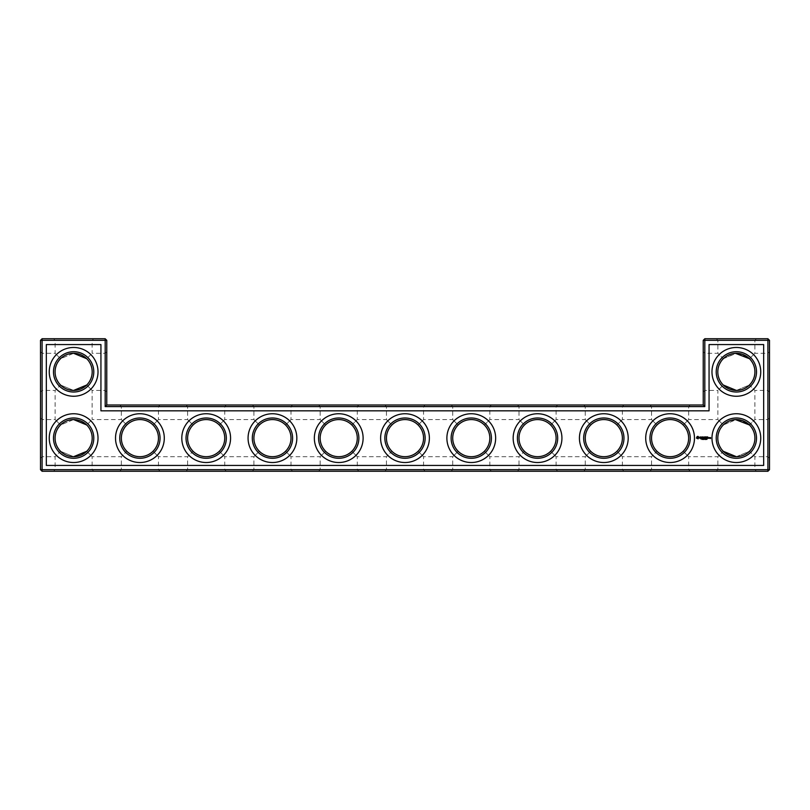 <?xml version="1.0" encoding="UTF-8"?>
<svg xmlns="http://www.w3.org/2000/svg" width="810" height="810" viewBox="0 0 810 810"><rect width="100%" height="100%" fill="white"/><g stroke="black" fill="none" stroke-linecap="round" stroke-linejoin="round"><path stroke-width="0.61" stroke-dasharray="4.05 3.04" d="M756.51 371.861A20.149 20.149 0 0 0 736.361 351.712A20.149 20.149 0 0 0 716.212 371.861A20.149 20.149 0 0 0 736.361 392.01A20.149 20.149 0 0 0 756.51 371.861M737.282 353.332L736.361 353.312A18.559 18.559 0 0 1 752.429 381.145A18.559 18.559 0 0 1 720.292 381.145A18.559 18.559 0 0 1 736.361 353.312L723.279 358.708C716.07 367.477 716.07 376.245 723.279 385.023L717.862 390.42L723.279 385.023L736.381 390.42L749.452 385.023C756.662 376.245 756.662 367.477 749.452 358.708L749.21 358.466M105.178 338.732L106.768 340.322L42.09 340.322L42.09 469.678L767.91 469.678L767.91 340.322L704.822 340.322L704.822 406.59L105.178 406.59L105.178 338.732L42.09 338.732L40.5 340.322L40.5 469.678L42.09 471.268L767.91 471.268L769.5 469.678L769.5 340.322L767.91 338.732L704.822 338.732L703.232 340.322L703.232 405L704.822 406.59M425.149 438.139A20.149 20.149 0 0 0 405 417.99A20.149 20.149 0 0 0 384.851 438.139A20.149 20.149 0 0 0 405 458.288A20.149 20.149 0 0 0 425.149 438.139M557.695 438.139A20.149 20.149 0 0 0 537.546 417.99A20.149 20.149 0 0 0 517.398 438.139A20.149 20.149 0 0 0 537.546 458.288A20.149 20.149 0 0 0 557.695 438.139M491.417 438.139A20.149 20.149 0 0 0 471.268 417.99A20.149 20.149 0 0 0 451.13 438.139A20.149 20.149 0 0 0 471.268 458.288A20.149 20.149 0 0 0 491.417 438.139M690.241 438.139A20.149 20.149 0 0 0 670.093 417.99A20.149 20.149 0 0 0 649.944 438.139A20.149 20.149 0 0 0 670.093 458.288A20.149 20.149 0 0 0 690.241 438.139M623.963 438.139A20.149 20.149 0 0 0 603.814 417.99A20.149 20.149 0 0 0 583.676 438.139A20.149 20.149 0 0 0 603.814 458.288A20.149 20.149 0 0 0 623.963 438.139M226.324 438.139A20.149 20.149 0 0 0 206.185 417.99A20.149 20.149 0 0 0 186.037 438.139A20.149 20.149 0 0 0 206.185 458.288A20.149 20.149 0 0 0 226.324 438.139M292.602 438.139A20.149 20.149 0 0 0 272.454 417.99A20.149 20.149 0 0 0 252.305 438.139A20.149 20.149 0 0 0 272.454 458.288A20.149 20.149 0 0 0 292.602 438.139M358.87 438.139A20.149 20.149 0 0 0 338.732 417.99A20.149 20.149 0 0 0 318.583 438.139A20.149 20.149 0 0 0 338.732 458.288A20.149 20.149 0 0 0 358.87 438.139M160.056 438.139A20.149 20.149 0 0 0 139.907 417.99A20.149 20.149 0 0 0 119.758 438.139A20.149 20.149 0 0 0 139.907 458.288A20.149 20.149 0 0 0 160.056 438.139M736.361 417.99A20.149 20.149 0 0 0 716.212 438.139A20.149 20.149 0 0 0 736.361 458.288A20.149 20.149 0 0 0 756.51 438.139A20.149 20.149 0 0 0 736.361 417.99M93.788 371.861A20.149 20.149 0 0 0 63.565 354.416A20.149 20.149 0 0 0 63.565 389.316A20.149 20.149 0 0 0 93.788 371.861M93.788 438.139A20.149 20.149 0 0 0 63.565 420.684A20.149 20.149 0 0 0 63.565 455.584A20.149 20.149 0 0 0 93.788 438.139M40.5 340.322L42.09 340.322L42.09 338.732M106.768 340.322L106.768 405L105.178 406.59M106.768 405L703.232 405M704.822 338.732L704.822 340.322L703.232 340.322M769.5 340.322L767.91 340.322L767.91 338.732M767.91 471.268L767.91 469.678L769.5 469.678M40.5 469.678L42.09 469.678L42.09 471.268M405 419.58A18.559 18.559 0 0 1 421.068 447.414A18.559 18.559 0 0 1 388.932 447.414A18.559 18.559 0 0 1 405 419.58C399.907 419.661 395.533 421.473 391.878 425.017C384.72 433.765 384.72 442.513 391.878 451.261C400.626 458.419 409.374 458.419 418.122 451.261C425.28 442.513 425.28 433.765 418.122 425.017C414.467 421.473 410.093 419.661 405 419.58C399.907 419.661 395.533 421.473 391.878 425.017L386.441 419.58L391.878 425.017C388.334 428.672 386.522 433.046 386.441 438.139C386.522 443.222 388.334 447.596 391.878 451.261L386.441 456.688L391.878 451.261C395.533 454.795 399.907 456.607 405 456.688C410.093 456.607 414.467 454.795 418.122 451.261C421.666 447.596 423.478 443.222 423.559 438.139C423.478 433.046 421.666 428.672 418.122 425.017C414.467 421.473 410.093 419.661 405 419.58M537.546 419.58A18.559 18.559 0 0 1 553.615 447.414A18.559 18.559 0 0 1 521.478 447.414A18.559 18.559 0 0 1 537.546 419.58C532.453 419.661 528.079 421.473 524.424 425.017C517.266 433.765 517.266 442.513 524.424 451.261C533.172 458.419 541.92 458.419 550.668 451.261C557.827 442.513 557.827 433.765 550.668 425.017C547.013 421.473 542.639 419.661 537.546 419.58C532.453 419.661 528.079 421.473 524.424 425.017L518.987 419.58L524.424 425.017C520.881 428.672 519.068 433.046 518.987 438.139C519.068 443.222 520.881 447.596 524.424 451.261L518.987 456.688L524.424 451.261C528.079 454.795 532.453 456.607 537.546 456.688C542.639 456.607 547.013 454.795 550.668 451.261C554.212 447.596 556.014 443.222 556.106 438.139C556.014 433.046 554.212 428.672 550.668 425.017C547.013 421.473 542.639 419.661 537.546 419.58M471.268 419.58A18.559 18.559 0 0 1 487.347 447.414A18.559 18.559 0 0 1 455.2 447.414A18.559 18.559 0 0 1 471.268 419.58C466.185 419.661 461.811 421.473 458.156 425.017C450.988 433.765 450.988 442.513 458.156 451.261C466.894 458.419 475.642 458.419 484.39 451.261C491.559 442.513 491.559 433.765 484.39 425.017C480.735 421.473 476.361 419.661 471.268 419.58C466.185 419.661 461.811 421.473 458.156 425.017C454.612 428.672 452.8 433.046 452.719 438.139C452.8 443.222 454.612 447.596 458.156 451.261L452.719 456.688L458.156 451.261C461.811 454.795 466.185 456.607 471.268 456.688C476.361 456.607 480.735 454.795 484.39 451.261C487.934 447.596 489.746 443.222 489.827 438.139C489.746 433.046 487.934 428.672 484.39 425.017L489.827 419.58L484.39 425.017C480.735 421.473 476.361 419.661 471.268 419.58M670.093 419.58A18.559 18.559 0 0 1 686.161 447.414A18.559 18.559 0 0 1 654.024 447.414A18.559 18.559 0 0 1 670.093 419.58C665 419.661 660.626 421.473 656.971 425.017C649.812 433.765 649.812 442.513 656.971 451.261C665.719 458.419 674.467 458.419 683.215 451.261C690.373 442.513 690.373 433.765 683.215 425.017C679.56 421.473 675.186 419.661 670.093 419.58C665 419.661 660.626 421.473 656.971 425.017L651.534 419.58L656.971 425.017C653.427 428.672 651.615 433.046 651.534 438.139C651.615 443.222 653.427 447.596 656.971 451.261L651.534 456.688L656.971 451.261C660.626 454.795 665 456.607 670.093 456.688C675.186 456.607 679.56 454.795 683.215 451.261C686.748 447.596 688.561 443.222 688.652 438.139C688.561 433.046 686.748 428.672 683.215 425.017L688.652 419.58L683.215 425.017C679.56 421.473 675.186 419.661 670.093 419.58M603.814 419.58A18.559 18.559 0 0 1 619.893 447.414A18.559 18.559 0 0 1 587.746 447.414A18.559 18.559 0 0 1 603.814 419.58C598.732 419.661 594.358 421.473 590.692 425.017C583.534 433.765 583.534 442.513 590.692 451.261C599.44 458.419 608.188 458.419 616.937 451.261C624.105 442.513 624.105 433.765 616.937 425.017C613.281 421.473 608.907 419.661 603.814 419.58C598.732 419.661 594.358 421.473 590.692 425.017C587.159 428.672 585.346 433.046 585.265 438.139C585.346 443.222 587.159 447.596 590.692 451.261L585.265 456.688L590.692 451.261C594.358 454.795 598.732 456.607 603.814 456.688C608.907 456.607 613.281 454.795 616.937 451.261C620.48 447.596 622.293 443.222 622.374 438.139C622.293 433.046 620.48 428.672 616.937 425.017L622.374 419.58L616.937 425.017C613.281 421.473 608.907 419.661 603.814 419.58M206.185 419.58A18.559 18.559 0 0 1 222.254 447.414A18.559 18.559 0 0 1 190.107 447.414A18.559 18.559 0 0 1 206.185 419.58C201.093 419.661 196.719 421.473 193.064 425.017C185.895 433.765 185.895 442.513 193.064 451.261C201.811 458.419 210.559 458.419 219.307 451.261C226.466 442.513 226.466 433.765 219.307 425.017C215.642 421.473 211.268 419.661 206.185 419.58C201.093 419.661 196.719 421.473 193.064 425.017L187.626 419.58L193.064 425.017C189.52 428.672 187.707 433.046 187.626 438.139C187.707 443.222 189.52 447.596 193.064 451.261L187.626 456.688L193.064 451.261C196.719 454.795 201.093 456.607 206.185 456.688C211.268 456.607 215.642 454.795 219.307 451.261C222.841 447.596 224.653 443.222 224.734 438.139C224.653 433.046 222.841 428.672 219.307 425.017C215.642 421.473 211.268 419.661 206.185 419.58M272.454 419.58A18.559 18.559 0 0 1 288.522 447.414A18.559 18.559 0 0 1 256.385 447.414A18.559 18.559 0 0 1 272.454 419.58C267.361 419.661 262.987 421.473 259.332 425.017C252.173 433.765 252.173 442.513 259.332 451.261C268.08 458.419 276.828 458.419 285.576 451.261C292.734 442.513 292.734 433.765 285.576 425.017C281.921 421.473 277.546 419.661 272.454 419.58C267.361 419.661 262.987 421.473 259.332 425.017C255.788 428.672 253.986 433.046 253.894 438.139C253.986 443.222 255.788 447.596 259.332 451.261L253.894 456.688L259.332 451.261C262.987 454.795 267.361 456.607 272.454 456.688C277.546 456.607 281.921 454.795 285.576 451.261C289.119 447.596 290.932 443.222 291.013 438.139C290.932 433.046 289.119 428.672 285.576 425.017C281.921 421.473 277.546 419.661 272.454 419.58M338.732 419.58A18.559 18.559 0 0 1 354.8 447.414A18.559 18.559 0 0 1 322.653 447.414A18.559 18.559 0 0 1 338.732 419.58C333.639 419.661 329.265 421.473 325.61 425.017C318.441 433.765 318.441 442.513 325.61 451.261C334.358 458.419 343.106 458.419 351.844 451.261C359.012 442.513 359.012 433.765 351.844 425.017C348.189 421.473 343.815 419.661 338.732 419.58C333.639 419.661 329.265 421.473 325.61 425.017C322.066 428.672 320.254 433.046 320.173 438.139C320.254 443.222 322.066 447.596 325.61 451.261L320.173 456.688L325.61 451.261C329.265 454.795 333.639 456.607 338.732 456.688C343.815 456.607 348.189 454.795 351.844 451.261C355.387 447.596 357.2 443.222 357.281 438.139C357.2 433.046 355.387 428.672 351.844 425.017L357.281 419.58L351.844 425.017C348.189 421.473 343.815 419.661 338.732 419.58M139.907 419.58A18.559 18.559 0 0 1 155.976 447.414A18.559 18.559 0 0 1 123.839 447.414A18.559 18.559 0 0 1 139.907 419.58C134.814 419.661 130.44 421.473 126.785 425.017C119.627 433.765 119.627 442.513 126.785 451.261C135.533 458.419 144.281 458.419 153.029 451.261C160.188 442.513 160.188 433.765 153.029 425.017C149.374 421.473 145 419.661 139.907 419.58C134.814 419.661 130.44 421.473 126.785 425.017L121.348 419.58L126.785 425.017C123.252 428.672 121.439 433.046 121.348 438.139C121.439 443.222 123.252 447.596 126.785 451.261L121.348 456.688L126.785 451.261C130.44 454.795 134.814 456.607 139.907 456.688C145 456.607 149.374 454.795 153.029 451.261C156.573 447.596 158.385 443.222 158.466 438.139C158.385 433.046 156.573 428.672 153.029 425.017L158.466 419.58L153.029 425.017C149.374 421.473 145 419.661 139.907 419.58M737.282 419.6L736.361 419.58A18.559 18.559 0 0 1 752.429 447.414A18.559 18.559 0 0 1 720.292 447.414A18.559 18.559 0 0 1 736.361 419.58L723.279 424.977L717.862 419.58L723.279 424.977L735.5 419.6M86.721 385.023L92.138 390.42L86.721 385.023C90.285 381.358 92.107 376.974 92.188 371.861A18.559 18.559 0 0 0 64.355 355.792A18.559 18.559 0 0 0 64.355 387.929A18.559 18.559 0 0 0 92.188 371.861C92.107 366.758 90.285 362.364 86.721 358.708L92.138 353.312L86.721 358.708L73.629 353.312L60.547 358.708C53.338 367.477 53.338 376.245 60.547 385.023L73.629 390.42L86.721 385.023C90.285 381.358 92.107 376.974 92.188 371.861C92.107 366.758 90.285 362.364 86.721 358.708M86.721 451.291L92.138 456.688L86.721 451.291C90.285 447.636 92.107 443.242 92.188 438.139A18.559 18.559 0 0 0 64.355 422.071A18.559 18.559 0 0 0 64.355 454.207A18.559 18.559 0 0 0 92.188 438.139C92.107 433.026 90.285 428.642 86.721 424.977L92.138 419.58L86.721 424.977L73.629 419.58L60.547 424.977C53.338 433.755 53.338 442.523 60.547 451.291L73.629 456.688L86.721 451.291C90.285 447.636 92.107 443.242 92.188 438.139C92.107 433.026 90.285 428.642 86.721 424.977M749.452 358.708L754.869 353.312L749.452 358.708C753.016 362.364 754.839 366.758 754.92 371.861C754.839 376.974 753.016 381.358 749.452 385.023L754.869 390.42L749.452 385.023L736.361 390.42M723.279 385.023C719.715 381.358 717.893 376.974 717.812 371.861C717.893 366.758 719.715 362.364 723.279 358.708L717.862 353.312L723.279 358.708L735.5 353.332M736.361 340.322L754.869 340.322L736.361 340.322M767.91 371.861L767.91 390.42L767.91 371.861M736.361 456.688L749.452 451.291C756.662 442.523 756.662 433.755 749.452 424.977L754.869 419.58L749.21 424.744M704.822 371.861L704.822 390.42L704.822 371.861M73.639 338.732L53.541 338.732L73.639 338.732M106.768 371.861L106.768 392.01L106.768 371.861M139.907 405L160.056 405L139.907 405M206.185 405L186.037 405L206.185 405M272.454 405L292.602 405L272.454 405M338.732 405L318.583 405L338.732 405M405 405L425.149 405L405 405M471.268 405L491.417 405L471.268 405M537.546 405L557.695 405L537.546 405M603.814 405L623.963 405L603.814 405M670.093 405L649.944 405L670.093 405M703.232 371.861L703.232 392.01L703.232 371.861M736.361 338.732L756.459 338.732L736.361 338.732M769.5 438.139L769.5 417.99L769.5 438.139M769.5 371.861L769.5 392.01L769.5 371.861M73.639 471.268L53.541 471.268L73.639 471.268M139.907 471.268L160.056 471.268L139.907 471.268M206.185 471.268L186.037 471.268L206.185 471.268M272.454 471.268L292.602 471.268L272.454 471.268M338.732 471.268L318.583 471.268L338.732 471.268M405 471.268L425.149 471.268L405 471.268M471.268 471.268L491.417 471.268L471.268 471.268M537.546 471.268L557.695 471.268L537.546 471.268M603.814 471.268L623.963 471.268L603.814 471.268M670.093 471.268L649.944 471.268L670.093 471.268M736.361 471.268L756.459 471.268L736.361 471.268M40.5 371.861L40.5 392.01L40.5 371.861M40.5 438.139L40.5 417.99L40.5 438.139M749.452 424.977C753.016 428.642 754.839 433.026 754.92 438.139C754.839 443.242 753.016 447.636 749.452 451.291L754.869 456.688L749.452 451.291L736.381 456.688L723.279 451.291L717.862 456.688L723.279 451.291C716.07 442.523 716.07 433.755 723.279 424.977C719.715 428.642 717.893 433.026 717.812 438.139C717.893 443.242 719.715 447.636 723.279 451.291M767.91 438.139L767.91 419.58L767.91 438.139M683.215 451.261L688.652 456.688L683.215 451.261M73.639 340.322L55.131 340.322L73.639 340.322M105.178 371.861L105.178 390.42L105.178 371.861M139.907 406.59L121.348 406.59L139.907 406.59M206.185 406.59L187.626 406.59L206.185 406.59M272.454 406.59L291.013 406.59L272.454 406.59M338.732 406.59L320.173 406.59L338.732 406.59M405 406.59L423.559 406.59L405 406.59M471.268 406.59L489.827 406.59L471.268 406.59M537.546 406.59L556.106 406.59L537.546 406.59M603.814 406.59L622.374 406.59L603.814 406.59M670.093 406.59L651.534 406.59L670.093 406.59M73.639 469.678L55.131 469.678L73.639 469.678M139.907 469.678L121.348 469.678L139.907 469.678M206.185 469.678L187.626 469.678L206.185 469.678M272.454 469.678L291.013 469.678L272.454 469.678M338.732 469.678L320.173 469.678L338.732 469.678M405 469.678L423.559 469.678L405 469.678M471.268 469.678L489.827 469.678L471.268 469.678M537.546 469.678L556.106 469.678L537.546 469.678M603.814 469.678L622.374 469.678L603.814 469.678M670.093 469.678L651.534 469.678L670.093 469.678M736.361 469.678L754.869 469.678L736.361 469.678M42.09 371.861L42.09 390.42L42.09 371.861M42.09 438.139L42.09 419.58L42.09 438.139M418.122 425.017L423.559 419.58L418.122 425.017M418.122 451.261L423.559 456.688L418.122 451.261M458.156 425.017L452.719 419.58L458.156 425.017M351.844 451.261L357.281 456.688L351.844 451.261M550.668 425.017L556.106 419.58L550.668 425.017M550.668 451.261L556.106 456.688L550.668 451.261M590.692 425.017L585.265 419.58L590.692 425.017M484.39 451.261L489.827 456.688L484.39 451.261M616.937 451.261L622.374 456.688L616.937 451.261M219.307 425.017L224.734 419.58L219.307 425.017M219.307 451.261L224.734 456.688L219.307 451.261M259.332 425.017L253.894 419.58L259.332 425.017M153.029 451.261L158.466 456.688L153.029 451.261M285.576 425.017L291.013 419.58L285.576 425.017M285.576 451.261L291.013 456.688L285.576 451.261M325.61 425.017L320.173 419.58L325.61 425.017M73.639 353.312L60.547 358.708L55.131 353.312L60.547 358.708C56.983 362.364 55.161 366.758 55.08 371.861C55.161 376.974 56.983 381.358 60.547 385.023L55.131 390.42L60.547 385.023L73.639 390.42M73.639 419.58L60.547 424.977L55.131 419.58L60.547 424.977C56.983 428.642 55.161 433.026 55.08 438.139C55.161 443.242 56.983 447.636 60.547 451.291L55.131 456.688L60.547 451.291L73.639 456.688M46.332 465.436L46.332 344.564L100.936 344.564L100.936 410.832L709.064 410.832L709.064 344.564L763.668 344.564L763.668 465.436L46.332 465.436M736.361 347.48A24.391 24.391 0 0 1 757.482 384.061A24.391 24.391 0 0 1 715.24 384.061A24.391 24.391 0 0 1 736.361 347.48M736.361 413.748A24.391 24.391 0 0 1 757.482 450.33A24.391 24.391 0 0 1 715.24 450.33A24.391 24.391 0 0 1 736.361 413.748M670.093 413.748A24.391 24.391 0 0 1 691.213 450.33A24.391 24.391 0 0 1 648.972 450.33A24.391 24.391 0 0 1 670.093 413.748M603.814 413.748A24.391 24.391 0 0 1 624.935 450.33A24.391 24.391 0 0 1 582.694 450.33A24.391 24.391 0 0 1 603.814 413.748M537.546 413.748A24.391 24.391 0 0 1 558.667 450.33A24.391 24.391 0 0 1 516.426 450.33A24.391 24.391 0 0 1 537.546 413.748M471.268 413.748A24.391 24.391 0 0 1 492.389 450.33A24.391 24.391 0 0 1 450.147 450.33A24.391 24.391 0 0 1 471.268 413.748M405 413.748A24.391 24.391 0 0 1 426.121 450.33A24.391 24.391 0 0 1 383.879 450.33A24.391 24.391 0 0 1 405 413.748M338.732 413.748A24.391 24.391 0 0 1 359.853 450.33A24.391 24.391 0 0 1 317.611 450.33A24.391 24.391 0 0 1 338.732 413.748M272.454 413.748A24.391 24.391 0 0 1 293.574 450.33A24.391 24.391 0 0 1 251.333 450.33A24.391 24.391 0 0 1 272.454 413.748M206.185 413.748A24.391 24.391 0 0 1 227.306 450.33A24.391 24.391 0 0 1 185.065 450.33A24.391 24.391 0 0 1 206.185 413.748M139.907 413.748A24.391 24.391 0 0 1 161.028 450.33A24.391 24.391 0 0 1 118.786 450.33A24.391 24.391 0 0 1 139.907 413.748M98.02 438.139A24.391 24.391 0 0 1 61.438 459.26A24.391 24.391 0 0 1 61.438 417.018A24.391 24.391 0 0 1 98.02 438.139M98.02 371.861A24.391 24.391 0 0 1 61.438 392.982A24.391 24.391 0 0 1 61.438 350.74A24.391 24.391 0 0 1 98.02 371.861M706.887 439.466L707.11 438.797L706.887 439.466M705.449 439.395L705.277 438.777L705.449 439.395M705.105 439.395L705.105 438.858M710.056 437.532L710.532 438.564L710.056 437.532M709.347 437.532L709.347 438.342L709.904 437.714L709.347 437.532M709.125 438.261L708.568 437.532L708.487 438.261L709.125 438.261M707.656 436.884L706.776 436.965L706.857 438.342L707.748 438.261L706.938 438.18L707.586 437.613L706.938 437.046L707.656 436.884M706.35 436.884L706.35 438.342L706.35 436.884M705.925 436.884L705.044 436.965L705.125 438.342L705.854 437.613L705.206 437.046L705.925 436.884M704.396 439.466L703.89 438.797L704.396 439.466M703.323 439.466L703.758 438.797L703.323 439.466M703.171 439.344L702.695 438.797L703.171 439.344M701.986 439.466L701.581 438.797L701.986 439.466M700.863 439.354L700.447 438.828L700.863 439.354M704.558 436.924L704.052 437.785L703.404 436.965L703.485 438.342L703.566 437.268L704.052 438.018L704.548 437.258L704.71 438.261L704.558 436.924M702.219 436.894L702.138 438.261L703.029 438.342L702.3 438.18L702.948 437.613L702.3 437.046L703.11 436.965L702.219 436.894M700.883 437.046L701.359 438.342L701.926 436.965L700.883 437.046M699.587 437.086L700.498 437.835L699.658 438.169L700.66 438.149L699.749 437.4L700.589 437.066L699.587 437.086M697.187 436.387L696.428 438.078L698.119 438.848L698.878 437.147L697.187 436.387M697.653 436.965L698.301 437.613L697.653 438.261L697.005 437.613L697.653 436.965M716.273 338.732L717.862 340.322L717.862 353.312L704.822 353.312L703.232 351.712M756.459 338.732L754.869 340.322L754.869 353.312L767.91 353.312L769.5 351.712M769.5 417.99L767.91 419.58L754.869 419.58L754.869 390.42L767.91 390.42L769.5 392.01M703.232 392.01L704.822 390.42L717.862 390.42L717.862 419.58L688.652 419.58L688.652 406.59L690.241 405M769.5 458.288L767.91 456.688L754.869 456.688L754.869 469.678L756.459 471.268M716.273 471.268L717.862 469.678L717.862 456.688L688.652 456.688L688.652 469.678L690.241 471.268M106.768 351.712L105.178 353.312L92.138 353.312L92.138 340.322L93.727 338.732M40.5 351.712L42.09 353.312L55.131 353.312L55.131 340.322L53.541 338.732M119.758 405L121.348 406.59L121.348 419.58L92.138 419.58L92.138 390.42L105.178 390.42L106.768 392.01M186.037 405L187.626 406.59L187.626 419.58L158.466 419.58L158.466 406.59L160.056 405M252.305 405L253.894 406.59L253.894 419.58L224.734 419.58L224.734 406.59L226.324 405M318.583 405L320.173 406.59L320.173 419.58L291.013 419.58L291.013 406.59L292.602 405M384.851 405L386.441 406.59L386.441 419.58L357.281 419.58L357.281 406.59L358.87 405M451.13 405L452.719 406.59L452.719 419.58L423.559 419.58L423.559 406.59L425.149 405M517.398 405L518.987 406.59L518.987 419.58L489.827 419.58L489.827 406.59L491.417 405M583.676 405L585.265 406.59L585.265 419.58L556.106 419.58L556.106 406.59L557.695 405M649.944 405L651.534 406.59L651.534 419.58L622.374 419.58L622.374 406.59L623.963 405M40.5 458.288L42.09 456.688L55.131 456.688L55.131 469.678L53.541 471.268M119.758 471.268L121.348 469.678L121.348 456.688L92.138 456.688L92.138 469.678L93.727 471.268M186.037 471.268L187.626 469.678L187.626 456.688L158.466 456.688L158.466 469.678L160.056 471.268M252.305 471.268L253.894 469.678L253.894 456.688L224.734 456.688L224.734 469.678L226.324 471.268M318.583 471.268L320.173 469.678L320.173 456.688L291.013 456.688L291.013 469.678L292.602 471.268M384.851 471.268L386.441 469.678L386.441 456.688L357.281 456.688L357.281 469.678L358.87 471.268M451.13 471.268L452.719 469.678L452.719 456.688L423.559 456.688L423.559 469.678L425.149 471.268M517.398 471.268L518.987 469.678L518.987 456.688L489.827 456.688L489.827 469.678L491.417 471.268M583.676 471.268L585.265 469.678L585.265 456.688L556.106 456.688L556.106 469.678L557.695 471.268M649.944 471.268L651.534 469.678L651.534 456.688L622.374 456.688L622.374 469.678L623.963 471.268M40.5 417.99L42.09 419.58L55.131 419.58L55.131 390.42L42.09 390.42L40.5 392.01"/><path stroke-width="1.21" d="M749.21 358.466L742.557 354.365L737.282 353.332M735.5 353.332L749.452 358.708M735.5 419.6L749.452 424.977M749.21 424.744L742.557 420.643L737.282 419.6M723.279 385.023L736.361 390.42M106.768 405L106.768 340.322L105.178 338.732L42.09 338.732L42.09 469.678L767.91 469.678L767.91 340.322L703.232 340.322L703.232 405L704.822 406.59L105.178 406.59L106.768 405L703.232 405M42.09 338.732L40.5 340.322L40.5 469.678L42.09 471.268L767.91 471.268L769.5 469.678L769.5 340.322L767.91 338.732L704.822 338.732L703.232 340.322M736.361 353.312A18.559 18.559 0 0 1 752.429 381.145A18.559 18.559 0 0 1 720.292 381.145A18.559 18.559 0 0 1 736.361 353.312M723.279 451.291L736.361 456.688M736.361 419.58A18.559 18.559 0 0 1 752.429 447.414A18.559 18.559 0 0 1 720.292 447.414A18.559 18.559 0 0 1 736.361 419.58M106.768 340.322L40.5 340.322M105.178 406.59L105.178 338.732M704.822 338.732L704.822 406.59M767.91 338.732L767.91 340.322L769.5 340.322M769.5 469.678L767.91 469.678L767.91 471.268M42.09 471.268L42.09 469.678L40.5 469.678M86.721 358.708L73.639 353.312M86.721 385.023L73.639 390.42M86.721 424.977L73.639 419.58M86.721 451.291L73.639 456.688M736.361 351.712A20.149 20.149 0 0 1 753.816 381.935A20.149 20.149 0 0 1 718.915 381.935A20.149 20.149 0 0 1 736.361 351.712M736.361 417.99A20.149 20.149 0 0 1 753.816 448.214A20.149 20.149 0 0 1 718.915 448.214A20.149 20.149 0 0 1 736.361 417.99M670.093 419.58A18.559 18.559 0 0 1 686.161 447.414A18.559 18.559 0 0 1 654.024 447.414A18.559 18.559 0 0 1 670.093 419.58M46.332 465.436L46.332 344.564L100.936 344.564L100.936 410.832L709.064 410.832L709.064 344.564L763.668 344.564L763.668 465.436L46.332 465.436M405 419.58A18.559 18.559 0 0 1 421.068 447.414A18.559 18.559 0 0 1 388.932 447.414A18.559 18.559 0 0 1 405 419.58M471.268 419.58A18.559 18.559 0 0 1 487.347 447.414A18.559 18.559 0 0 1 455.2 447.414A18.559 18.559 0 0 1 471.268 419.58M338.732 419.58A18.559 18.559 0 0 1 354.8 447.414A18.559 18.559 0 0 1 322.653 447.414A18.559 18.559 0 0 1 338.732 419.58M537.546 419.58A18.559 18.559 0 0 1 553.615 447.414A18.559 18.559 0 0 1 521.478 447.414A18.559 18.559 0 0 1 537.546 419.58M603.814 419.58A18.559 18.559 0 0 1 619.893 447.414A18.559 18.559 0 0 1 587.746 447.414A18.559 18.559 0 0 1 603.814 419.58M206.185 419.58A18.559 18.559 0 0 1 222.254 447.414A18.559 18.559 0 0 1 190.107 447.414A18.559 18.559 0 0 1 206.185 419.58M272.454 419.58A18.559 18.559 0 0 1 288.522 447.414A18.559 18.559 0 0 1 256.385 447.414A18.559 18.559 0 0 1 272.454 419.58M139.907 419.58A18.559 18.559 0 0 1 155.976 447.414A18.559 18.559 0 0 1 123.839 447.414A18.559 18.559 0 0 1 139.907 419.58M92.188 438.139A18.559 18.559 0 0 0 64.355 422.071A18.559 18.559 0 0 0 64.355 454.207A18.559 18.559 0 0 0 92.188 438.139M92.188 371.861A18.559 18.559 0 0 0 64.355 355.792A18.559 18.559 0 0 0 64.355 387.929A18.559 18.559 0 0 0 92.188 371.861M736.361 347.48A24.391 24.391 0 0 1 757.482 384.061A24.391 24.391 0 0 1 715.24 384.061A24.391 24.391 0 0 1 736.361 347.48M736.361 413.748A24.391 24.391 0 0 1 757.482 450.33A24.391 24.391 0 0 1 715.24 450.33A24.391 24.391 0 0 1 736.361 413.748M670.093 417.99A20.149 20.149 0 0 1 687.538 448.214A20.149 20.149 0 0 1 652.647 448.214A20.149 20.149 0 0 1 670.093 417.99M405 417.99A20.149 20.149 0 0 1 422.445 448.214A20.149 20.149 0 0 1 387.555 448.214A20.149 20.149 0 0 1 405 417.99M471.268 417.99A20.149 20.149 0 0 1 488.724 448.214A20.149 20.149 0 0 1 453.823 448.214A20.149 20.149 0 0 1 471.268 417.99M338.732 417.99A20.149 20.149 0 0 1 356.177 448.214A20.149 20.149 0 0 1 321.276 448.214A20.149 20.149 0 0 1 338.732 417.99M537.546 417.99A20.149 20.149 0 0 1 554.992 448.214A20.149 20.149 0 0 1 520.101 448.214A20.149 20.149 0 0 1 537.546 417.99M603.814 417.99A20.149 20.149 0 0 1 621.27 448.214A20.149 20.149 0 0 1 586.369 448.214A20.149 20.149 0 0 1 603.814 417.99M206.185 417.99A20.149 20.149 0 0 1 223.631 448.214A20.149 20.149 0 0 1 188.73 448.214A20.149 20.149 0 0 1 206.185 417.99M272.454 417.99A20.149 20.149 0 0 1 289.899 448.214A20.149 20.149 0 0 1 255.008 448.214A20.149 20.149 0 0 1 272.454 417.99M139.907 417.99A20.149 20.149 0 0 1 157.353 448.214A20.149 20.149 0 0 1 122.462 448.214A20.149 20.149 0 0 1 139.907 417.99M93.788 438.139A20.149 20.149 0 0 0 63.565 420.684A20.149 20.149 0 0 0 63.565 455.584A20.149 20.149 0 0 0 93.788 438.139M93.788 371.861A20.149 20.149 0 0 0 63.565 354.416A20.149 20.149 0 0 0 63.565 389.316A20.149 20.149 0 0 0 93.788 371.861M670.093 413.748A24.391 24.391 0 0 1 691.213 450.33A24.391 24.391 0 0 1 648.972 450.33A24.391 24.391 0 0 1 670.093 413.748M706.887 439.384L707.11 438.797L706.887 439.384M706.016 439.466L705.935 438.797L706.016 439.466M705.277 439.486L705.277 438.777L705.277 439.486M709.985 437.613L710.613 437.613L710.532 438.564L709.985 437.613M709.266 437.613L709.904 437.714L709.347 438.342L709.266 437.613M709.125 437.613L708.568 438.342L708.487 437.613L709.125 437.613M706.857 436.894L707.748 436.965L706.938 437.046L707.586 437.613L706.938 438.18L707.656 438.342L706.776 438.261L706.857 436.894M706.269 436.975L706.35 438.342L706.269 436.975M705.125 436.894L706.016 436.965L705.206 437.046L705.854 437.613L705.125 438.342L705.125 436.894M704.396 438.888L703.89 439.466L704.396 438.888M703.323 438.797L703.758 439.466L703.323 438.797M703.12 439.405L702.695 438.797L703.12 439.405M701.663 438.868L702.088 439.466L701.663 438.868M704.052 437.785L704.629 436.884L704.629 438.342L704.548 437.258L704.052 438.018L703.566 437.268L703.404 438.261L703.404 436.965L704.052 437.785M702.138 436.965L703.11 436.965L702.3 437.046L702.948 437.613L702.3 438.18L703.029 438.342L702.138 438.261L702.138 436.965M701.288 437.046L701.926 436.965L701.359 438.342L701.288 437.046M699.587 437.511L700.296 436.884L699.749 437.4L700.66 438.149L699.658 438.169L700.498 437.835L699.587 437.511M697.076 436.651L697.886 436.317L698.878 437.147L698.119 438.848L696.428 438.078L697.076 436.651M405 413.748A24.391 24.391 0 0 1 426.121 450.33A24.391 24.391 0 0 1 383.879 450.33A24.391 24.391 0 0 1 405 413.748M471.268 413.748A24.391 24.391 0 0 1 492.389 450.33A24.391 24.391 0 0 1 450.147 450.33A24.391 24.391 0 0 1 471.268 413.748M338.732 413.748A24.391 24.391 0 0 1 359.853 450.33A24.391 24.391 0 0 1 317.611 450.33A24.391 24.391 0 0 1 338.732 413.748M537.546 413.748A24.391 24.391 0 0 1 558.667 450.33A24.391 24.391 0 0 1 516.426 450.33A24.391 24.391 0 0 1 537.546 413.748M603.814 413.748A24.391 24.391 0 0 1 624.935 450.33A24.391 24.391 0 0 1 582.694 450.33A24.391 24.391 0 0 1 603.814 413.748M206.185 413.748A24.391 24.391 0 0 1 227.306 450.33A24.391 24.391 0 0 1 185.065 450.33A24.391 24.391 0 0 1 206.185 413.748M272.454 413.748A24.391 24.391 0 0 1 293.574 450.33A24.391 24.391 0 0 1 251.333 450.33A24.391 24.391 0 0 1 272.454 413.748M139.907 413.748A24.391 24.391 0 0 1 161.028 450.33A24.391 24.391 0 0 1 118.786 450.33A24.391 24.391 0 0 1 139.907 413.748M98.02 438.139A24.391 24.391 0 0 0 61.438 417.018A24.391 24.391 0 0 0 61.438 459.26A24.391 24.391 0 0 0 98.02 438.139M98.02 371.861A24.391 24.391 0 0 0 61.438 350.74A24.391 24.391 0 0 0 61.438 392.982A24.391 24.391 0 0 0 98.02 371.861M705.105 439.395L705.105 438.858M697.906 437.015L697.056 437.359L697.4 438.21L698.25 437.866L697.906 437.015"/></g></svg>
